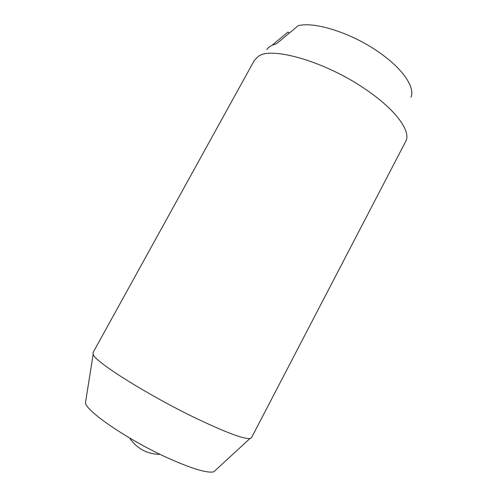 <?xml version="1.0" encoding="UTF-8"?>
<svg xmlns="http://www.w3.org/2000/svg" width="497" height="497" viewBox="0 0 497 497"><rect width="100%" height="100%" fill="white"/><g stroke="black" fill="none" stroke-linecap="round" stroke-linejoin="round"><path stroke-width="0.75" d="M258.397 56.323L254.389 60.317L92.945 352.74L93.511 355.131C97.176 363.102 148.193 395.152 194.582 417.573C224.837 432.073 243.294 439.062 249.935 438.547L251.488 437.745L405.919 141.011C410.913 131.419 396.6 110.837 367.966 90.988C327.871 62.38 271.884 45.96 258.397 56.323M215.909 469.864L213.778 471.821C207.032 473.374 191.283 468.565 166.532 457.402C127.71 439.69 86.633 411.522 85.428 403.005L85.882 400.147M266.827 49.601C268.604 46.848 271.797 44.923 276.413 43.829L298.206 25.676C315.21 21.172 353.957 33.821 381.199 53.856C403.781 70.027 415.163 87.907 410.969 97.244M271.965 45.333L287.925 32.05L289.347 33.044M85.428 403.005L93.132 354.473M213.778 471.821L249.935 438.547M129.531 437.956C136.967 448.679 147.211 454.171 160.258 454.432"/></g></svg>
